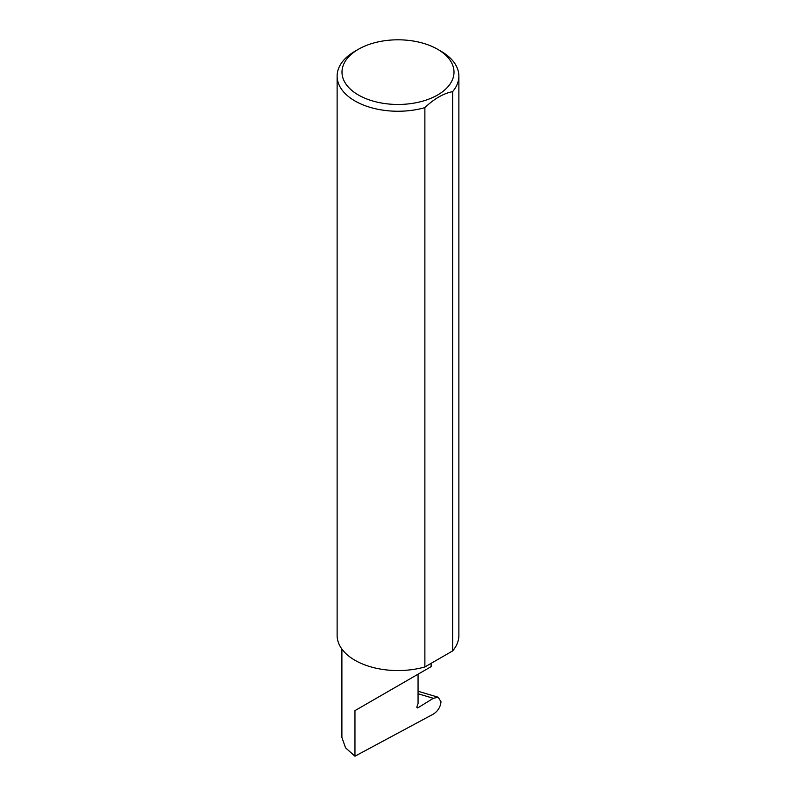 <?xml version="1.0" encoding="UTF-8"?>
<svg xmlns="http://www.w3.org/2000/svg" width="796" height="796" viewBox="0 0 796 796"><rect width="100%" height="100%" fill="white"/><g stroke="black" fill="none" stroke-linecap="round" stroke-linejoin="round"><path stroke-width="1.19" d="M433.332 698.301L438.208 697.246L441.014 701.803C440.417 707.067 437.88 711.156 433.402 714.072L354.956 756.2L354.956 710.629L418.059 674.192C440.984 660.959 428.556 668.133 418.059 674.202L418.059 703.674L417.034 706.341A1.622 0.935 120 0 0 417.213 707.833A1.622 0.935 120 0 0 418.059 707.724L433.332 698.301L418.059 693.754M431.134 663.337L431.134 666.65L354.956 710.629M358.399 94.993A55.999 32.328 0 0 0 437.601 94.993A55.999 32.328 0 0 0 437.601 49.272L441.044 51.262A60.874 35.143 180 0 1 458.874 76.108A60.874 35.143 180 0 1 452.616 91.63C443.332 93.48 434.089 98.823 424.875 107.639A60.874 35.143 180 0 1 354.956 100.963A60.874 35.143 180 0 1 337.126 76.108A60.874 35.143 180 0 1 354.956 51.262L358.399 49.272A55.999 32.328 0 0 0 358.399 94.993M424.875 107.639L424.875 666.948A60.874 35.143 180 0 1 354.956 660.272A60.874 35.143 180 0 1 337.126 635.417L337.126 76.108M354.956 756.2L345.554 747.832L341.892 737.454L341.892 649.038M452.616 91.63L452.616 650.939A60.874 35.143 180 0 0 458.874 635.417L458.874 76.108M424.875 666.948L452.616 650.939M441.044 51.262L437.601 49.272A55.999 32.328 0 0 0 358.399 49.272M416.875 707.037L418.059 707.724M438.208 697.246L418.059 691.246"/></g></svg>
